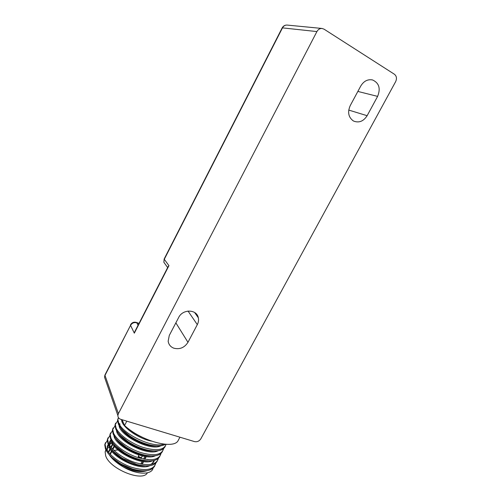 <?xml version="1.0" encoding="UTF-8"?>
<svg xmlns="http://www.w3.org/2000/svg" width="501" height="501" viewBox="0 0 501 501"><rect width="100%" height="100%" fill="white"/><g stroke="black" fill="none" stroke-linecap="round" stroke-linejoin="round"><path stroke-width="0.75" d="M353.243 120.854C348.414 117.234 347.406 112.168 350.212 105.642L360.758 86.022C363.801 81.049 367.753 79.033 372.606 79.972C379.1 83.034 380.773 88.502 377.616 96.386L367.127 115.706C363.563 121.248 359.136 123.064 353.838 121.167L353.243 120.854M173.809 348.182C170.565 346.905 168.687 344.575 168.161 341.2L169.288 335.438L178.663 317.49C182.715 308.835 196.855 309.13 198.321 317.772C198.816 320.076 198.477 322.362 197.313 324.629L187.969 342.315C184.468 347.707 179.753 349.667 173.809 348.182M287.073 25.069C284.944 24.994 283.309 25.933 282.169 27.881L282.483 27.874C283.566 25.939 285.1 25.006 287.073 25.069L321.98 28.457L324.015 29.146L394.406 74.242C396.617 76.058 397.036 78.519 395.658 81.619L200.857 438.807C199.273 441.181 197.162 442.114 194.532 441.606L120.741 419.324C118.881 418.673 117.929 417.421 117.885 415.561L118.399 413.644L316.908 31.576L282.483 27.874L164.29 259.293L168.937 265.668L134.324 333.171L130.554 325.343L104.991 375.406L118.399 413.644M321.98 28.457C319.82 28.394 318.129 29.434 316.908 31.576M135.514 330.259L134.324 333.171M167.804 267.271L168.937 265.668M155.767 463.319C153.757 469.8 146.073 471.234 132.715 467.627C120.484 463.807 108.592 454.877 105.805 448.038L105.078 444.155L107.27 440.542M105.467 442.652L104.759 444.775L105.41 448.796C107.709 454.2 113.12 459.379 121.643 464.333L132.408 468.961C144.319 472.261 151.797 471.203 154.822 465.78M163.789 444.143C152.498 448.376 122.97 433.985 118.743 423.201L117.885 419.55L118.461 417.665M118.198 418.185L117.553 420.176L118.342 423.971C120.102 427.804 123.879 431.762 129.671 435.839C136.623 440.548 143.912 443.704 151.527 445.314C157.665 446.46 162.28 446.122 165.368 444.299M166.088 444.349C163.933 450.236 156.237 451.244 142.998 447.38C130.899 443.372 119.081 434.699 116.144 428.198L115.311 424.497L117.553 421.022M115.637 423.107L114.986 425.124L115.744 428.962C117.585 433.039 121.605 437.21 127.818 441.462C134.262 445.702 140.988 448.608 147.989 450.18C157.352 451.946 163.113 450.662 165.261 446.335M113.082 428.011L112.418 430.058L113.151 433.941C115.073 438.287 119.37 442.671 126.027 447.092C131.882 450.831 137.994 453.468 144.351 454.996C155.404 457.181 161.641 455.428 163.063 449.729L163.545 448.827C161.685 455.052 154.076 456.298 140.712 452.56C128.5 448.645 116.47 439.822 113.545 433.177L112.744 429.432L114.967 425.919M160.946 453.668C159.036 459.981 151.402 461.289 138.038 457.595C125.826 453.712 113.833 444.857 110.959 438.143L110.182 434.354L112.393 430.804M110.539 432.908L109.857 434.974L110.564 438.907C112.587 443.548 117.178 448.163 124.348 452.754C129.559 455.96 134.969 458.296 140.581 459.749C152.26 462.285 158.886 460.557 160.464 454.57L160.545 453.837M108.003 437.78L107.302 439.884L107.984 443.861C110.126 448.84 115.08 453.712 122.845 458.484L136.635 464.421C149.029 467.389 156.105 465.717 157.871 459.398L158.354 458.496C156.393 464.897 148.734 466.268 135.37 462.617C123.152 458.766 111.209 449.879 108.379 443.097L107.627 439.258L109.825 435.676M121.186 419.456L123.44 422.857M163.063 449.729L163.138 448.952M107.464 451L107.176 447.957L108.548 445.095M109.512 444.281L112.969 442.959M147.77 459.342L147.995 459.674M147.388 472.825C142.679 482.444 109.293 468.855 105.636 455.622L105.147 451.858L105.861 449.829M107.139 448.408L109.337 447.224M110.658 446.848L111.04 446.767M113.94 450.412L117.942 449.973M120.309 450.205L120.678 450.267M110.157 454.25L112.287 450.568L110.471 454.038M153.062 468.185C151.765 474.986 137.017 474.967 123.509 467.07C117.854 463.838 113.451 460.237 110.295 456.267L109.112 454.576M107.358 450.844L107.277 446.228L108.241 444.462M109.487 443.366L112.381 442.158M122.131 419.744L124.549 425.506L126.822 421.159M179.947 437.204L178.275 440.304C174.342 449.942 141.695 441.425 124.549 425.506M110.295 456.267C116.57 464.026 132.051 471.347 141.864 470.827M111.26 440.454L109.506 443.191L109.863 445.752M111.04 448.802C115.825 457.2 133.867 466.631 144.82 465.88M152.755 462.749L153.782 460.613M113.476 443.598C118.148 452.046 136.767 461.79 147.776 460.92M115.925 438.394C120.472 446.873 139.666 456.937 150.732 455.948M118.386 433.177C122.801 441.682 142.585 452.071 153.682 450.963M120.854 427.96C125.125 436.471 145.515 447.193 156.638 445.959M123.34 422.731L123.522 423.057M128.413 428.687C132.233 432.037 136.93 434.924 142.497 437.348M138.921 323.602L136.811 322.826L138.057 325.299M197.313 324.629L188.025 311.058M187.969 342.315L175.857 322.857M377.616 96.386L357.852 91.426M367.127 115.706L348.74 110.07M105.342 379.501L104.534 377.178L104.922 374.992L104.534 377.178L117.885 415.561M105.172 374.51L130.554 325.343C132.07 322.976 134.155 322.137 136.811 322.826L136.36 322.419C133.754 321.736 131.788 322.594 130.454 324.986L130.648 324.604M165.787 264.954L163.858 262.274L164.146 259.011L163.858 262.274L167.66 267.559M164.278 258.748L282.057 28.106M112.9 449.391L114.46 446.416L112.9 449.397M108.279 452.102L110.414 448.013M110.878 447.124L113.019 443.022M108.611 452.509L110.326 449.222M111.209 447.537L112.919 444.268M109.919 454L111.516 450.95M112.531 449.015L114.541 445.164M140.919 464.051L142.309 461.446M143.587 459.048L144.964 456.461M141.908 464.233L143.317 461.584M144.57 459.235L145.973 456.599M138.37 455.991C139.666 457.451 140.775 457.845 141.708 457.175L142.353 455.954M107.277 446.228L107.339 450.825M112.274 457.751L121.637 464.559L131.412 468.748L135.289 469.763L132.408 468.961M111.003 439.865C109.368 441.243 108.986 443.203 109.851 445.74M114.41 452.309L122.995 458.828L136.635 464.421M150.325 464.552C152.473 463.682 153.826 462.285 154.383 460.375M116.583 446.879L124.617 453.205C129.302 456.079 134.187 458.171 139.272 459.492L140.581 459.749M118.793 441.469L126.39 447.631C131.663 450.981 137.174 453.349 142.923 454.726L144.351 454.996M121.048 436.064L128.262 442.082C134.049 445.871 140.111 448.483 146.461 449.911L147.989 450.18M123.321 430.666L130.197 436.546C136.435 440.748 143.004 443.579 149.899 445.045L151.527 445.314M123.509 467.07C133.097 471.504 140.919 472.706 146.968 470.671M108.905 445.752C109.838 455.948 138.934 471.19 149.73 465.723M111.441 440.686C112.193 450.787 141.821 466.306 152.498 460.757M113.984 435.613C114.56 445.614 144.72 461.415 155.272 455.785M116.539 430.528C116.927 440.423 147.632 456.505 158.047 450.794M119.1 425.437C119.301 435.219 150.557 451.583 160.827 445.796M121.668 420.333C121.937 426.827 137.925 438.519 151.471 441.13M198.321 317.772L194.62 312.492M372.606 79.972L371.648 79.772M139.028 323.402L136.479 322.462M134.663 331.919L168.317 266.269M105.085 444.155L104.759 444.775M117.885 419.55L117.56 420.176M115.311 424.497L114.986 425.124M112.744 429.432L112.418 430.058M110.182 434.354L109.857 434.974M107.627 439.258L107.302 439.884M107.176 447.957L106.957 448.382M106.03 450.167L105.147 451.858M138.689 454.946L138.226 456.655C139.441 458.402 140.562 458.653 141.583 457.407M108.26 452.084L110.402 447.988M110.859 447.105L112.612 443.748M140.806 464.032L142.19 461.427M142.196 464.283L143.618 461.615M144.858 459.285L146.273 456.636M121.643 464.333L121.637 464.559C117.685 462.298 114.529 459.993 112.168 457.651M122.845 458.484L122.995 458.828C119.313 456.586 116.414 454.382 114.303 452.215M150.081 464.584C151.822 464.151 153.068 462.799 153.826 460.513M124.348 452.754L116.47 446.779M126.027 447.092L118.687 441.362M127.818 441.462L120.941 435.958M129.671 435.839L123.215 430.553M119.971 425.299L119.745 423.57M110.326 441.337L111.341 440.511"/></g></svg>
